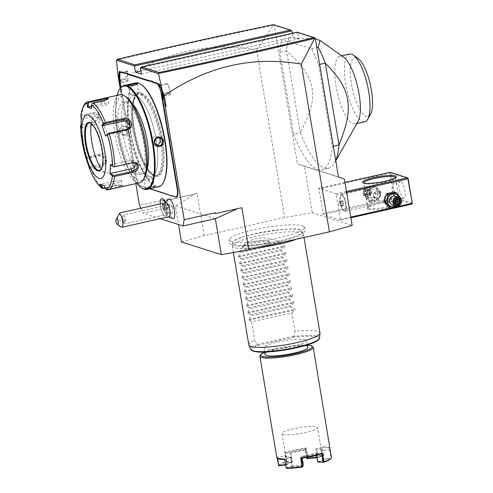 <?xml version="1.0" encoding="UTF-8"?>
<svg xmlns="http://www.w3.org/2000/svg" width="493" height="493" viewBox="0 0 493 493"><rect width="100%" height="100%" fill="white"/><g stroke="black" fill="none" stroke-linecap="round" stroke-linejoin="round"><path stroke-width="0.37" stroke-dasharray="2.46 1.85" d="M181.43 241.94L204.188 235.555L284.683 217.567L312.229 212.711L352.156 225.443M231.346 241.607A38.127 6.354 -9.5 0 0 276.709 238.285A38.127 6.354 -9.5 0 0 303.725 226.46A38.127 6.354 -9.5 0 0 302.24 225.769A38.127 6.354 -9.5 0 0 262.935 227.914A38.127 6.354 -9.5 0 0 229.522 238.877A38.127 6.354 -9.5 0 0 231.346 241.607M269.19 242.112A13.668 2.28 -9.5 0 0 254.659 242.963A13.668 2.28 -9.5 0 0 243.031 246.975A13.668 2.28 -9.5 0 0 243.782 247.788A13.668 2.28 -9.5 0 0 259.608 246.685A13.668 2.28 -9.5 0 0 269.868 242.488A13.668 2.28 -9.5 0 0 269.19 242.112M344.385 178.99L304.458 166.264L312.229 212.711M340.546 220.081L323.254 214.566L318.854 188.252L336.14 193.767L340.546 220.081L350.874 217.77M120.156 88.296L121.383 92.092L119.596 81.407C162.018 52.104 207.695 41.585 256.613 49.842L284.683 217.567M304.458 166.264L297.433 163.849L274.244 25.266L273.486 24.65M256.613 49.842L273.479 25.248L273.972 25.088M121.383 92.092L120.545 92.277L135.821 183.593M170.498 198.494L170.948 199.468L170.498 198.494L139.476 205.427M204.188 235.555L197.145 193.453L170.646 199.369M118.277 77.068L119.596 81.407M120.44 89.966L120.545 92.277M160.231 218.682L143.038 213.204L175.409 205.975L215.355 218.707M140.77 208.243L143.038 213.204M164.446 200.158A7.235 2.2 -102.6 0 0 162.863 206.24A7.235 2.2 -102.6 0 0 167.435 213.537A7.235 2.2 -102.6 0 0 167.645 207.763A7.235 2.2 -102.6 0 0 165.901 202.124M168.544 199.301A9.977 3.038 -102.6 0 0 169.05 212.803A9.977 3.038 -102.6 0 0 172.852 218.602M128.131 80.297L127.847 78.621A10.464 3.186 -102.6 0 1 127.724 71.43L127.699 70.789A10.821 3.291 -102.6 0 0 127.73 78.578L128.174 81.222L128.131 80.297L120.582 81.98L120.015 80.704L120.107 82.633M120.015 80.704L126.88 121.716A18.58 5.651 -102.6 0 1 127.354 125.222L128.217 130.38A18.58 5.651 -102.6 0 1 128.932 133.96L135.828 175.2A9.922 3.02 77.4 0 0 140.222 185.633A9.922 3.02 77.4 0 0 140.727 185.898L144.011 186.946A18.58 5.651 -102.6 0 1 144.954 187.432L144.585 187.167A18.937 5.762 77.4 0 1 144.893 187.408L145.275 187.679A18.58 5.651 -102.6 0 0 144.954 187.432M147.025 188.234L146.618 187.956A18.937 5.762 77.4 0 1 147.777 187.993L148.171 188.271A18.58 5.651 -102.6 0 0 147.025 188.234L145.275 187.679M148.171 188.271L149.792 188.788M169.721 195.468A18.58 5.651 -102.6 0 0 169.401 195.228A18.58 5.651 -102.6 0 0 169.216 195.105M119.707 73.808L119.731 74.363A9.922 3.02 77.4 0 1 120.267 72.557M237.725 208.631L215.065 213.531M170.948 199.468L194.31 194.248L175.409 205.969L178.509 224.512M197.145 193.453L194.31 194.248M241.86 207.707L238.433 208.311M297.063 32.162L297.747 32.76L140.456 67.905M141.479 74.042L298.776 38.898L297.747 32.76L315.292 38.349M140.961 70.924L292.811 37L298.776 38.898M292.189 33.253L292.811 37M273.479 25.248C219.736 36.377 167.435 47.987 116.564 60.066M291.788 30.862L274.244 25.266M338.481 176.932L297.433 163.849M335.739 160.545A72.151 21.957 77.4 0 1 334.531 163.047A72.151 21.957 77.4 0 1 328.511 168.267A72.151 21.957 77.4 0 1 324.517 168.014A72.151 21.957 77.4 0 1 300.243 132.58C312.433 109.378 313.412 100.282 312.297 88.857C309.826 77.29 306.11 68.971 286.556 50.767L300.243 132.58L293.538 134.078A72.151 21.957 77.4 0 0 321.8 169.765A72.151 21.957 77.4 0 0 332.294 146.427L318.601 64.62A72.151 21.957 77.4 0 0 311.521 48.776L282.125 39.403A72.151 21.957 77.4 0 0 279.845 52.264L286.556 50.767A72.151 21.957 77.4 0 1 288.83 37.906L282.125 39.403M293.538 134.078L279.845 52.264M288.83 37.906L315.366 38.811M311.521 48.776L316.833 47.587M332.294 146.427L333.336 146.199M319.649 64.386L318.601 64.62M343.695 57.225A34.726 10.569 -102.6 0 0 341.92 56.307A34.726 10.569 -102.6 0 0 340.004 56.184A34.726 10.569 -102.6 0 0 336.633 89.393A34.726 10.569 -102.6 0 0 353.222 123.842A34.726 10.569 -102.6 0 0 355.145 123.965A34.726 10.569 -102.6 0 0 358.041 121.451M349.642 54.033A34.726 10.569 77.4 0 0 346.277 87.243A34.726 10.569 77.4 0 0 362.866 121.691A34.726 10.569 -102.6 0 0 364.789 121.808M370.52 114.284A30.215 9.194 77.4 0 1 366.324 116.366A30.215 9.194 77.4 0 1 351.423 83.798A30.215 9.194 77.4 0 1 356.488 57.601A30.215 9.194 77.4 0 1 358.029 58.402M166.221 206.549A9.022 2.742 -102.6 0 0 165.075 202.814A9.022 2.742 -102.6 0 1 166.209 206.585L167.115 208.04L166.807 210.055A9.022 2.742 77.4 0 1 166.314 215.521A9.022 2.742 77.4 0 1 165.562 216.174A9.022 2.742 77.4 0 1 160.613 206.419A9.022 2.742 -102.6 0 1 161.618 198.568M166.807 210.055L166.788 210.03A9.022 2.742 -102.6 0 1 165.543 216.174L165.543 216.174A9.022 2.742 -102.6 0 1 160.293 203.88M166.209 206.585A9.01 2.742 -102.6 0 0 166.788 210.03M165.919 202.623A7.216 2.194 -102.6 0 0 165.26 203.258A7.216 2.194 -102.6 0 0 166.018 212.514A10.821 3.513 161.1 0 0 169.05 212.803M169.068 216.71A7.216 2.194 77.4 0 1 168.199 216.415A7.216 2.194 77.4 0 1 166.018 212.514M121.019 227.057A7.216 2.194 77.4 0 1 118.733 223.082A7.216 2.194 77.4 0 1 117.581 217.271L115.67 220.599M119.534 213.5L117.581 217.271M119.09 214.443L116.582 218.917L119.09 214.443M124.871 220.642L123.897 218.461C123.312 216.513 122.899 215.842 122.671 216.433C122.282 217.031 122.326 218.417 122.788 220.599L123.909 222.485C124.593 223.015 124.914 222.398 124.871 220.642L123.675 222.861L124.409 222.651L123.675 222.861L116.582 218.917M119.214 214.19L122.96 216.273L122.523 216.871L122.751 215.817A4.511 1.374 -102.6 0 0 123.386 221.098A4.511 1.374 -102.6 0 0 124.39 223.144A4.511 1.374 -102.6 0 0 125.296 223.717A4.511 1.374 -102.6 0 0 125.234 217.536A4.511 1.374 -102.6 0 0 123.33 214.911A4.511 1.374 -102.6 0 0 122.751 215.817M124.39 223.144L123.909 222.485M172.02 207.078A4.511 1.374 -102.6 0 0 170.116 204.459A4.511 1.374 -102.6 0 0 170.171 210.64A4.511 1.374 -102.6 0 0 172.082 213.266A4.511 1.374 -102.6 0 0 172.02 207.078M164.773 207.756L163.664 204.521L162.468 204.139L162.382 206.992L162.856 206.961L163.836 209.827L164.89 210.16L164.97 207.639L163.99 204.774L162.93 204.435L162.856 206.961L164.194 206.666L165.173 209.525L163.491 210.228L164.68 210.61L164.773 207.756L166.314 207.337L165.334 204.472L164.274 204.139L164.194 206.666M162.468 204.139L162.93 204.435L162.468 204.139M163.664 204.521L165.334 204.472M165.173 209.525L166.233 209.864L166.314 207.337M164.274 204.139L162.93 204.435M166.233 209.864L164.89 210.16M120.224 85.332L120.958 82.83L120.52 80.193A10.821 3.291 77.4 0 1 120.489 72.397L127.699 70.789M128.174 81.222L120.958 82.83M119.583 71.195L120.489 72.397M119.731 74.363L120.181 73.112A10.464 3.186 -102.6 0 0 120.304 80.304L120.582 81.98M127.724 71.43L120.181 73.112M158.875 83.718L160.133 85.036A10.821 3.291 77.4 0 1 162.85 93.688L170.067 92.074L170.504 94.718L170.227 93.713L162.678 95.402L162.4 93.725A10.464 3.186 -102.6 0 0 159.991 85.8L159.978 85.881M159.991 85.8L167.54 84.118L167.343 83.428L160.133 85.036M170.227 93.713L169.943 92.037A10.464 3.186 77.4 0 0 167.54 84.118M170.067 92.074A10.821 3.291 -102.6 0 0 167.343 83.428M170.504 94.718L163.294 96.326L163.158 99.019M162.314 93.966L162.85 93.688L163.294 96.326M147.777 187.993L150.069 188.727M146.618 187.956L144.893 187.408M128.217 130.38L127.995 130.46A18.937 5.762 77.4 0 1 128.71 134.071L135.612 175.317A9.558 2.909 -102.6 0 0 139.846 185.368A9.558 2.909 -102.6 0 0 140.332 185.621L143.617 186.668A18.937 5.762 77.4 0 1 144.585 187.167M127.995 130.46L127.354 125.222M120.896 87.378L126.664 121.826A18.937 5.762 77.4 0 1 127.145 125.37M141.201 94.329A41.486 12.627 77.4 0 1 161.02 135.483A41.486 12.627 77.4 0 1 157.002 175.157A41.486 12.627 77.4 0 1 154.703 175.015A41.486 12.627 77.4 0 1 152.522 173.869A41.486 12.627 77.4 0 1 135.637 137.424A41.486 12.627 77.4 0 1 135.409 97.263A41.486 12.627 77.4 0 1 138.909 94.188A41.486 12.627 77.4 0 1 141.201 94.329M135.815 95.531A41.486 12.627 77.4 0 1 155.634 136.69A41.486 12.627 77.4 0 1 151.616 176.365A41.486 12.627 77.4 0 1 149.317 176.223A41.486 12.627 -102.6 0 0 151.616 176.365A41.486 12.627 -102.6 0 0 155.634 136.69A41.486 12.627 -102.6 0 0 135.815 95.531A41.486 12.627 77.4 0 0 133.523 95.389A41.486 12.627 77.4 0 1 135.815 95.531M137.713 94.453A41.486 12.627 -102.6 0 0 134.25 97.454A41.486 12.627 -102.6 0 0 134.441 137.695A41.486 12.627 -102.6 0 0 151.394 174.189A41.486 12.627 -102.6 0 0 153.514 175.286A41.486 12.627 -102.6 0 0 155.806 175.428A41.486 12.627 -102.6 0 0 159.831 135.754A41.486 12.627 -102.6 0 0 140.012 94.594A41.486 12.627 -102.6 0 0 137.713 94.453L133.523 95.389A41.486 12.627 77.4 0 0 129.499 135.064A41.486 12.627 77.4 0 0 149.317 176.223A41.486 12.627 77.4 0 1 129.499 135.064A41.486 12.627 77.4 0 1 133.523 95.389L138.909 94.188M154.5 175.976A42.392 12.898 -102.6 0 0 161.612 139.217A42.392 12.898 -102.6 0 0 140.702 93.528A42.392 12.898 -102.6 0 0 134.817 96.449A42.392 12.898 -102.6 0 0 135.008 137.565A42.392 12.898 -102.6 0 0 152.337 174.855A42.392 12.898 -102.6 0 0 154.5 175.976M141.713 84.925A52.671 16.029 -102.6 0 0 139.026 83.527A52.671 16.029 -102.6 0 0 130.189 129.203A52.671 16.029 -102.6 0 0 156.17 185.978A52.671 16.029 -102.6 0 0 163.479 182.348M135.495 82.935A53.213 16.195 -102.6 0 0 130.337 133.825A53.213 16.195 -102.6 0 0 155.757 186.613A53.213 16.195 -102.6 0 0 158.697 186.798M119.485 89.369A53.213 16.195 -102.6 0 0 119.719 140.98A53.213 16.195 -102.6 0 0 141.473 187.79M154.284 186.699L154.5 186.896C152.633 185.929 143.044 188.073 145.441 188.918C147.234 189.404 156.817 187.266 154.5 186.896L154.106 186.619C152.405 185.713 143.494 187.704 145.718 188.492C147.339 188.924 156.25 186.939 154.106 186.619L152.953 178.392A4.511 0.752 170.5 0 1 149.324 179.754A4.511 0.752 170.5 0 1 144.313 180.074A4.511 0.752 -9.5 0 1 144.055 179.877L145.46 188.283M119.195 131.563C120.046 137.812 129.628 135.655 128.248 129.542C127.558 123.342 117.981 125.499 119.195 131.563L119.651 131.526L122.529 134.903L126.664 133.905L128.032 129.653L125.265 126.313L121.13 127.311L119.651 131.526M117.106 95.359A52.671 16.029 -102.6 0 0 136.771 183.378M146.932 169.327A36.981 11.253 77.4 0 1 143.087 173.653A36.981 11.253 77.4 0 1 141.041 173.524A36.981 11.253 77.4 0 1 123.373 136.838A36.981 11.253 77.4 0 1 126.96 101.472A36.981 11.253 77.4 0 1 129.006 101.601A36.981 11.253 77.4 0 1 132.284 103.746M137.516 174.312A36.981 11.253 77.4 0 1 119.854 137.627A36.981 11.253 77.4 0 1 123.441 102.261A36.981 11.253 77.4 0 1 125.481 102.39A36.981 11.253 77.4 0 1 143.149 139.075A36.981 11.253 77.4 0 1 139.562 174.436A36.981 11.253 77.4 0 1 137.516 174.312M126.664 97.398A43.292 13.175 -102.6 0 0 124.458 96.246A43.292 13.175 -102.6 0 0 117.192 133.788A43.292 13.175 -102.6 0 0 138.545 180.45A43.292 13.175 -102.6 0 0 144.554 177.468M119.99 94.711A45.097 13.724 -102.6 0 0 115.621 137.843A45.097 13.724 -102.6 0 0 137.165 182.576A45.097 13.724 -102.6 0 0 139.655 182.737M108.035 189.799A45.097 13.724 77.4 0 1 107.529 189.879L119.029 187.309C122.375 186.644 123.614 186.144 122.739 185.799C121.105 185.337 118.493 185.405 114.912 185.997L105.317 188.141M103.413 188.566A45.097 13.724 77.4 0 1 90.958 169.007L102.458 166.437C109.853 165.389 105.705 153.409 98.643 155.283L87.144 157.852A45.097 13.724 77.4 0 1 81.628 124.92L93.128 122.35C100.282 120.797 100.597 110.229 93.436 112.509L81.937 115.072A45.097 13.724 77.4 0 1 88.37 101.78M80.803 116.268L81.937 115.072M107.819 99.185L104.337 101.053L92.068 103.795L91.71 108.177L105.034 105.2A5.411 0.9 170.5 0 0 108.577 103.733L107.825 99.21M106.272 189.725L104.627 185.362L117.95 182.385A5.411 0.9 -9.5 0 0 121.494 180.919L122.178 185.35L123.003 185.916L121.956 185.251C120.532 184.832 118.24 184.881 115.066 185.386L105.083 187.617M106.371 189.269L118.64 186.533C121.605 185.953 122.708 185.528 121.956 185.251L122.178 185.35M90.958 169.007L89.59 168.779M89.443 167.54L89.905 166.714L89.843 168.735M90.083 168.162L102.353 165.42L105.453 163.158L104.571 157.76L99.038 155.739L86.768 158.481L86.275 158.321L87.144 157.852M81.628 124.92L93.411 122.11L97.632 118.961L97.984 114.733L93.676 113.569L81.407 116.311L80.994 115.843M81.246 118.566L81.924 119.004L95.241 116.028A5.411 3.944 147.5 0 1 99.678 117.396L97.984 114.733M81.407 116.311L81.924 119.004M91.433 106.297L101.453 104.054A5.411 0.9 170.5 0 1 108.577 103.733M91.267 108.405L91.71 108.177M104.627 185.362L104.183 185.596M121.494 180.919A5.411 0.9 -9.5 0 0 114.37 181.245L101.047 184.222L101.275 184.721M100.11 184.296L101.047 184.222M99.574 170.436A24.354 7.413 -102.6 0 0 99.654 170.418A24.354 7.413 -102.6 0 0 102.014 147.13A24.354 7.413 -102.6 0 0 90.385 122.967A24.354 7.413 -102.6 0 0 89.036 122.886A24.354 7.413 -102.6 0 0 88.956 122.905M91.236 123.644A28.68 8.726 77.4 0 1 93.596 117.932A28.68 8.726 77.4 0 1 96.646 117.198A28.68 8.726 77.4 0 1 110.796 148.116A28.68 8.726 77.4 0 1 105.983 172.988A28.68 8.726 77.4 0 1 105.89 172.957A28.68 8.726 77.4 0 1 101.324 168.791M129.696 127.613A5.411 4.844 -152.6 0 1 129.345 128.537A5.411 4.844 -152.6 0 1 126.196 130.892L106.168 135.365M110.426 164.403L113.717 167.072M111.098 164.841L131.132 160.367A5.411 3.944 -32.5 0 1 135.563 161.735A5.411 3.944 -32.5 0 1 136.025 163.245M89.905 166.714L103.228 163.738A5.411 4.844 27.4 0 0 106.371 161.39A5.411 4.844 27.4 0 0 105.527 155.936A5.411 4.844 27.4 0 0 99.913 154.05L86.589 157.027L86.768 158.481M85.671 156.515L86.589 157.027M80.944 128.297L81.659 127.551L81.142 124.852M81.659 127.551L94.983 124.575A5.411 3.944 147.5 0 0 99.678 117.396M136.9 83.822C139.125 84.611 130.22 86.602 128.519 85.696L128.279 85.462M129.887 94.101L134.558 95.815L138.422 92.672A4.511 0.752 -9.5 0 1 134.306 93.91A4.511 0.752 -9.5 0 1 129.924 94.114A4.511 0.752 170.5 0 1 129.887 94.101A4.511 0.752 170.5 0 1 129.671 93.923A4.511 0.752 170.5 0 1 133.301 92.561A4.511 0.752 170.5 0 1 138.311 92.24A4.511 0.752 -9.5 0 1 138.564 92.438L137.159 84.038M158.598 137.227A4.511 4.227 107.7 0 0 151.727 141.75A4.511 4.227 -72.3 0 0 154.549 145.108L157.353 146.002M156.053 145.287A4.511 4.227 -72.3 0 1 154.549 145.108M152.738 178.213L148.06 176.5L144.202 179.643A4.511 0.752 -9.5 0 1 148.313 178.404A4.511 0.752 -9.5 0 1 152.694 178.201A4.511 0.752 170.5 0 1 152.738 178.213A4.511 0.752 170.5 0 1 152.953 178.392M128.075 127.206A4.511 4.227 -72.3 0 0 122.51 132.438A4.511 4.227 107.7 0 0 125.333 135.797A4.511 4.227 107.7 0 0 130.898 130.565A4.511 4.227 -72.3 0 0 128.075 127.206L125.265 126.313M411.815 204.157L394.523 198.642L323.254 214.566M367.957 209.266A17.138 2.853 -9.5 0 0 388.392 207.763A17.138 2.853 -9.5 0 0 400.464 202.444A17.138 2.853 -9.5 0 0 399.817 202.148A17.138 2.853 -9.5 0 0 382.198 203.104A17.138 2.853 -9.5 0 0 367.149 208.021A17.138 2.853 -9.5 0 0 367.957 209.266M398.701 206.339L390.339 208.206M350.751 217.049L340.7 219.299M346.641 192.492L336.59 194.735M397.598 198.396A6.711 6.292 107.7 0 0 390.271 193.262A6.711 6.292 107.7 0 0 385.125 201.181A6.711 6.292 107.7 0 0 392.453 206.308A6.711 6.292 107.7 0 0 397.598 198.396M346.468 191.457L336.14 193.767M344.958 182.422L318.854 188.252M390.123 172.328L390.462 172.63L389.969 173.111L318.7 189.035M389.969 173.111L394.08 197.675L322.81 213.592M379.709 192.695A6.711 6.292 107.7 0 0 372.381 187.562A6.711 6.292 107.7 0 0 367.236 195.481A6.711 6.292 107.7 0 0 374.563 200.608A6.711 6.292 107.7 0 0 379.709 192.695M394.08 197.675L394.72 198.063L394.523 198.642M412.505 203.091L395.213 197.582L394.72 198.063M395.213 197.582L391.103 173.018L408.395 178.534M400.704 181.479A8.566 2.607 -102.6 0 0 400.23 181.449A8.566 2.607 -102.6 0 0 399.404 189.645A8.566 2.607 -102.6 0 0 403.496 198.143A8.566 2.607 -102.6 0 0 403.97 198.174A8.566 2.607 -102.6 0 0 404.796 189.978A8.566 2.607 -102.6 0 0 400.704 181.479M391.103 173.018L390.462 172.63M398.461 199.264C395.934 198.328 393.771 195.419 391.966 190.538C392.095 185.411 393.334 182.767 395.676 182.601L396.859 184.869L399.12 198.383L398.874 199.308L398.461 199.264M400.23 181.449L395.676 182.601M396.859 184.869L395.639 177.591A16.232 2.705 170.5 0 1 395.485 178.084A16.232 2.705 170.5 0 1 381.225 182.743A16.232 2.705 170.5 0 1 364.537 183.642A16.232 2.705 170.5 0 1 363.92 183.365A16.232 2.705 170.5 0 1 363.624 182.977L367.094 203.745L368.277 206.012L368.819 206.025L345.279 211.287A8.566 2.607 77.4 0 1 344.804 211.257A8.566 2.607 -102.6 0 1 344.367 211.029A8.566 2.607 -102.6 0 1 340.86 203.492A8.566 2.607 -102.6 0 1 340.823 195.179A8.566 2.607 -102.6 0 1 341.538 194.562A8.566 2.607 -102.6 0 1 342.013 194.593A8.566 2.607 77.4 0 1 346.104 203.091A8.566 2.607 77.4 0 1 345.279 211.287M368.277 206.012C370.619 205.846 371.858 203.202 371.987 198.075C370.181 193.194 368.018 190.286 365.492 189.343L365.079 189.3L364.832 190.224M368.647 208.2A16.232 2.705 -9.5 0 0 386.678 207.048A16.232 2.705 -9.5 0 0 399.749 202.148A16.232 2.705 -9.5 0 0 399.447 201.742A16.232 2.705 -9.5 0 0 398.831 201.458A16.232 2.705 -9.5 0 0 382.143 202.364A16.232 2.705 -9.5 0 0 367.883 207.023A16.232 2.705 -9.5 0 0 367.729 207.51A16.232 2.705 -9.5 0 0 368.647 208.2M384.115 199.388L386.598 202.247L391.159 197.816L388.903 195.025L385.427 195.857L384.115 199.388M380.719 194.489L379.407 198.013L375.937 198.845L373.676 196.06L378.236 191.629L380.719 194.489M341.637 195.166A8.079 2.459 77.4 0 1 345.501 203.184A8.079 2.459 77.4 0 1 344.718 210.912A8.079 2.459 77.4 0 1 344.268 210.881A8.079 2.459 77.4 0 1 343.855 210.671A8.079 2.459 77.4 0 1 340.552 203.56A8.079 2.459 77.4 0 1 340.521 195.721A8.079 2.459 77.4 0 1 341.193 195.136A8.079 2.459 77.4 0 1 341.637 195.166M344.305 210.875A8.079 2.459 -102.6 0 0 344.749 210.905A8.079 2.459 -102.6 0 0 345.531 203.178A8.079 2.459 -102.6 0 0 341.674 195.16A8.079 2.459 77.4 0 0 341.224 195.129A8.079 2.459 77.4 0 0 340.441 202.857A8.079 2.459 77.4 0 0 344.305 210.875M342.191 200.688L343.054 200.959L343.849 203.289L343.787 205.347L342.925 205.07L342.13 202.74L342.191 200.688L338.839 201.434L339.695 201.711L340.497 204.04L340.429 206.099L339.572 205.821L338.771 203.492L338.839 201.434M343.054 200.959L339.695 201.711M342.13 202.74L338.771 203.492M342.925 205.07L339.572 205.821M343.787 205.347L340.429 206.099M343.849 203.289L340.497 204.04M380.516 194.421A3.79 3.556 -72.3 0 1 375.839 198.815A3.79 3.556 -72.3 0 1 373.472 195.992A3.79 3.556 -72.3 0 1 378.143 191.598A3.79 3.556 -72.3 0 1 380.516 194.421M373.7 195.974A3.605 3.383 107.7 0 0 377.638 198.734A3.605 3.383 107.7 0 0 380.405 194.476A3.605 3.383 107.7 0 0 376.461 191.715A3.605 3.383 107.7 0 0 373.7 195.974M391.362 197.878A3.79 3.556 -72.3 0 1 386.691 202.278A3.79 3.556 -72.3 0 1 384.324 199.455A3.79 3.556 -72.3 0 1 388.995 195.055A3.79 3.556 -72.3 0 1 391.362 197.878M391.14 197.896A3.605 3.383 -72.3 0 1 388.373 202.155A3.605 3.383 -72.3 0 1 384.429 199.394A3.605 3.383 -72.3 0 1 387.196 195.142A3.605 3.383 -72.3 0 1 391.14 197.896M381.003 192.288L375.956 186.132L368.209 187.864L365.51 195.746L370.557 201.902L378.304 200.17L381.003 192.288L379.049 191.666L374.002 185.516L366.256 187.241L363.563 195.123L368.604 201.28L376.35 199.548L379.049 191.666M376.35 199.548L378.304 200.17M364.851 194.717A6.711 6.292 107.7 0 0 372.178 199.85A6.711 6.292 107.7 0 0 377.324 191.931A6.711 6.292 107.7 0 0 369.996 186.804A6.711 6.292 107.7 0 0 364.851 194.717M366.897 194.26A4.511 4.227 -72.3 0 1 372.455 189.029A4.511 4.227 -72.3 0 1 375.278 192.387A4.511 4.227 -72.3 0 1 369.719 197.625A4.511 4.227 -72.3 0 1 366.897 194.26M374.002 185.516L375.956 186.132M366.256 187.241L368.209 187.864M363.563 195.123L365.51 195.746M368.604 201.28L370.557 201.902M363.47 193.17A4.511 4.227 -72.3 0 1 369.029 187.938A4.511 4.227 -72.3 0 1 371.851 191.296A4.511 4.227 107.7 0 1 366.293 196.528A4.511 4.227 107.7 0 1 363.47 193.17M363.735 193.028A4.061 3.808 107.7 0 0 368.172 196.134A4.061 3.808 107.7 0 0 371.284 191.346A4.061 3.808 -72.3 0 0 366.847 188.24A4.061 3.808 -72.3 0 0 363.735 193.028M364.672 191.204L366.989 189.072L369.824 190.051L370.348 193.164L368.031 195.296L365.196 194.316L364.672 191.204L365.301 191.42L367.23 189.639L369.596 190.458L370.027 193.053L368.098 194.827L365.732 194.008L365.301 191.42L369.442 192.8L368.684 190.107L366.755 191.882L367.193 194.476L369.442 192.8L369.553 195.29L368.098 194.827L368.031 195.296L368.098 194.827M365.196 194.316L365.732 194.008L369.553 195.29L371.482 193.515L369.442 192.8L371.05 190.92L367.23 189.639L366.989 189.072M370.348 193.164L371.482 193.515L371.05 190.92L367.23 189.639M369.824 190.051L369.596 190.458M388.878 207.738L396.625 206.006L399.324 198.124L394.277 191.974M399.324 198.124L401.277 198.747M396.625 206.006L398.578 206.629M398.991 205.618L401.037 199.616M397.019 206.123A6.711 6.292 107.7 0 0 399.983 199.154A6.711 6.292 107.7 0 0 399.644 197.896M392.379 204.841A4.511 4.227 107.7 0 0 397.937 199.61A4.511 4.227 107.7 0 0 395.115 196.251M396.181 203.738L393.784 202.95L393.352 200.361L395.281 198.58L396.729 199.086M395.3 200.398L395.281 198.58L396.76 199.055M396.132 203.72L397.605 204.231M395.244 203.418L393.784 202.95L394.942 201.508M395.392 201.07L394.807 200.824M234.6 244.62A35.28 5.879 -9.5 0 0 274.564 241.958A35.28 5.879 -9.5 0 0 302.117 231.217A35.28 5.879 -9.5 0 0 300.249 229.984A35.28 5.879 -9.5 0 0 300.194 229.966A35.28 5.879 -9.5 0 0 266.349 231.507A35.28 5.879 -9.5 0 0 233.953 241.077A35.28 5.879 -9.5 0 0 232.591 242.852A35.28 5.879 -9.5 0 0 234.6 244.62M259.293 247.486A36.075 6.008 170.5 0 1 234.341 247.671A36.075 6.008 170.5 0 1 232.295 246.136A36.075 6.008 170.5 0 1 232.289 245.859A36.075 6.008 170.5 0 1 262.134 235.099A36.075 6.008 170.5 0 1 301.42 232.684A36.075 6.008 170.5 0 1 303.38 233.965A36.075 6.008 170.5 0 1 303.46 234.224A36.075 6.008 170.5 0 1 296.348 239.21M239.771 250.931L280.018 241.94C261.783 234.409 248.367 237.404 239.771 250.931L240.066 252.681L238.433 256.237L238.557 256.982L241.065 258.652L241.237 259.7L239.61 263.256L239.734 264.001L242.242 265.672L242.414 266.719L240.781 270.275L240.904 271.021L243.413 272.684L243.591 273.732L241.958 277.288L242.081 278.034L244.59 279.704L244.762 280.751L243.129 284.307L243.252 285.053L245.76 286.723L245.939 287.77L244.306 291.326L244.429 292.066L246.938 293.736L247.11 294.783L245.477 298.339L245.6 299.085L248.108 300.755L248.287 301.802L246.654 305.358L246.777 306.104L249.285 307.774L249.458 308.821L247.825 312.377L247.954 313.117L250.456 314.787L250.635 315.834L249.002 319.39L249.125 320.136L251.633 321.806L291.881 312.815L294.993 331.407A36.075 6.008 170.5 0 1 317.948 331.45A36.075 6.008 170.5 0 1 319.988 332.985M319.513 338.075A34.806 5.799 -9.5 0 0 293.779 336.466L294.993 331.407M248.823 344.897A36.075 6.008 170.5 0 1 254.745 340.398L257.519 344.564A34.806 5.799 -9.5 0 0 250.931 349.549M252.428 350.646A33.937 5.651 -9.5 0 1 258.166 345.254L257.519 344.564M293.779 336.466L293.927 337.261A33.937 5.651 -9.5 0 1 318.453 339.597M305.413 339.708A21.649 3.605 -9.5 0 0 281.361 341.248A21.649 3.605 -9.5 0 0 263.94 347.775A21.649 3.605 -9.5 0 0 265.166 348.699A21.649 3.605 -9.5 0 0 289.212 347.158A21.649 3.605 -9.5 0 0 306.634 340.632A21.649 3.605 -9.5 0 0 305.413 339.708M265.068 354.529A21.649 3.605 170.5 0 1 279.26 348.68A21.649 3.605 170.5 0 1 307.768 347.386M307.361 344.971A26.154 4.357 -9.5 0 0 264.667 352.119M312.741 346.684A27.06 4.511 -9.5 0 0 311.718 346.215A27.06 4.511 -9.5 0 0 283.9 347.719A27.06 4.511 -9.5 0 0 260.138 355.484M330.162 448.414L328.628 447.256L322.268 446.578L322.354 447.237A26.517 4.419 170.5 0 1 329.626 449.554L331 457.8L331.487 457.818M330.02 449.049L329.626 449.554L321.818 450.701L321.153 450.355L322.952 459.297L321.818 450.694M278.397 465.478A27.06 4.511 -9.5 0 1 285.983 461.516L284.516 452.74A27.06 4.511 -9.5 0 1 306.307 447.872L307.774 456.647A27.06 4.511 -9.5 0 1 323.741 455.347L322.268 446.578M276.789 457.344L276.93 456.709L277.128 457.898M276.93 456.709L277.664 458.243M286.193 468.153L284.769 459.575A26.517 4.419 170.5 0 1 284.744 459.575M277.91 458.453A26.517 4.419 170.5 0 1 277.497 457.257L285.299 456.105A18.58 3.094 -9.5 0 0 290.389 457.726L284.769 459.575L284.677 459.18M318.158 462.231A18.58 3.094 -9.5 0 0 323.242 459.575L331.043 458.422A26.517 4.419 170.5 0 1 330.926 458.601M331.043 458.422L331.29 458.077M323.198 458.952L331 457.8M321.824 450.707A18.58 3.094 -9.5 0 0 321.535 449.869A18.58 3.094 -9.5 0 0 316.734 449.08L322.36 447.237L323.735 455.483L317.775 457.646L317.363 457.449A18.038 3.007 -9.5 0 0 316.956 457.449M321.153 450.355L320.925 449.443L320.24 449.129L315.896 448.679L316.728 449.074L318.108 457.325M323.784 455.68L317.775 457.646M307.133 458.718L307.805 457.27A26.517 4.419 170.5 0 1 323.451 456M307.805 457.27L307.774 456.647M306.307 447.872L305.808 448.581L307.527 457.005M306.369 457.399L305.13 450.017L305.808 448.581A26.517 4.419 -9.5 0 0 285.361 453.147L284.516 452.74M285.983 461.516L286.747 461.393L285.367 453.147L290.815 453.221A18.58 3.094 170.5 0 1 305.136 450.023L305.518 449.517L306.825 457.319M286.408 461.719L286.451 462.046L291.899 462.12L292.195 461.596A18.038 3.007 -9.5 0 0 287.32 464.086A18.038 3.007 -9.5 0 0 287.259 464.172L285.792 455.403L286.704 456.623L291.055 457.079L292.522 465.848A18.038 3.007 -9.5 0 0 302.899 465.01L301.426 456.235A18.038 3.007 170.5 0 0 316.223 452.931L316.309 453.578A18.58 3.094 170.5 0 1 301.987 456.789L301.315 458.231M279.013 465.928A26.517 4.419 170.5 0 1 286.451 462.046M287.259 464.172L286.686 464.351L285.299 456.105M286.686 464.351L285.57 464.511M286.15 467.82L292.522 465.848M290.389 457.726L291.776 465.971M286.606 468.35L292.238 466.501L292.195 466.168M292.238 466.501A18.58 3.094 -9.5 0 0 302.924 465.632L302.252 467.081M302.899 465.01L303.368 465.028M303.177 465.275L302.924 465.632M302.209 458.096L301.426 456.235M316.303 453.585L321.756 453.665M316.309 453.578L316.574 455.175M317.732 462.021L317.689 461.701A18.038 3.007 -9.5 0 0 322.619 459.125M316.223 452.931L317.689 461.701M282.976 434.345A18.038 3.007 -9.5 0 0 303.016 433.064A18.038 3.007 -9.5 0 0 317.535 427.622A18.038 3.007 -9.5 0 0 316.512 426.852A18.038 3.007 -9.5 0 0 296.478 428.14A18.038 3.007 -9.5 0 0 281.953 433.575A18.038 3.007 -9.5 0 0 282.976 434.345M315.896 448.679L317.363 457.449M292.195 461.596L290.728 452.827A18.038 3.007 170.5 0 1 305.518 449.517M281.953 433.575L285.792 455.403L285.305 456.093M317.825 457.849A18.58 3.094 -9.5 0 0 317.024 457.855M306.517 458.268L307.188 456.826M286.747 461.393L292.195 461.466L292.238 461.787M290.728 452.827L292.195 461.466M291.899 462.12A18.58 3.094 -9.5 0 0 286.883 464.683A18.58 3.094 -9.5 0 0 286.821 464.776L285.644 464.948M291.055 457.079L290.395 457.72M251.633 321.806L254.745 340.398M291.881 312.815L295.289 309.82L295.165 309.08L290.882 306.843L250.635 315.834M247.954 313.117L294.111 302.807L290.704 305.796L290.882 306.843M294.111 302.807L293.988 302.061L289.705 299.824L249.458 308.821M246.777 306.104L292.941 295.788L289.533 298.776L289.705 299.824M292.941 295.788L292.811 295.042L288.534 292.811L248.287 301.802M245.6 299.085L291.764 288.775L288.356 291.764L288.534 292.811M291.764 288.775L291.64 288.029L287.357 285.792L247.11 294.783M244.429 292.066L290.593 281.756L287.185 284.744L287.357 285.792M290.593 281.756L290.463 281.01L286.18 278.773L245.939 287.77M243.252 285.053L289.416 274.737L286.008 277.725L286.18 278.773M289.416 274.737L289.292 273.991L285.009 271.76L244.762 280.751M242.081 278.034L288.239 267.724L284.831 270.712L285.009 271.76M288.239 267.724L288.115 266.978L283.832 264.741L243.591 273.732M240.904 271.021L287.068 260.705L283.66 263.693L283.832 264.741M287.068 260.705L286.944 259.959L282.662 257.728L242.414 266.719M239.734 264.001L285.891 253.685L282.483 256.68L282.662 257.728M285.891 253.685L285.767 252.946L281.485 250.709L241.237 259.7M238.557 256.982L284.72 246.673L281.312 249.661L281.485 250.709M284.72 246.673L284.597 245.927L280.314 243.69L240.066 252.681M280.018 241.94L280.314 243.69M290.704 305.796L250.456 314.787M289.533 298.776L249.285 307.774M288.356 291.764L248.108 300.755M287.185 284.744L246.938 293.736M286.008 277.725L245.76 286.723M284.831 270.712L244.59 279.704M283.66 263.693L243.413 272.684M282.483 256.68L242.242 265.672M281.312 249.661L241.065 258.652M244.454 245.816A12.627 2.101 170.5 0 1 243.764 245.07A12.627 2.101 170.5 0 1 254.505 241.36A12.627 2.101 170.5 0 1 267.933 240.572A12.627 2.101 170.5 0 1 268.556 240.917A12.627 2.101 170.5 0 1 259.078 244.799A12.627 2.101 170.5 0 1 244.454 245.816M162.382 206.992L163.491 210.228M119.707 80.26L127.73 78.578M119.762 80.587L127.847 78.621M162.271 93.732L169.943 92.037M143.617 186.668L144.011 186.946M140.332 185.621L140.727 185.898M141.479 92.992A42.749 13.009 77.4 0 1 162.567 139.069A42.749 13.009 77.4 0 1 155.394 176.143A42.749 13.009 77.4 0 1 134.306 130.06A42.749 13.009 77.4 0 1 141.479 92.992M104.491 100.443L105.034 105.2M119.029 187.309L117.95 182.385M114.912 185.997L114.37 181.245M102.458 166.437L102.353 165.42L103.228 163.738M98.643 155.283L99.038 155.739L99.913 154.05M93.128 122.35L93.411 122.11L94.983 124.575M93.436 112.509L95.241 116.028M101.453 104.054L100.979 101.225M99.654 170.418L99.5 170.449A24.354 7.413 -102.6 0 0 101.86 147.16A24.354 7.413 -102.6 0 0 90.225 123.003A24.354 7.413 -102.6 0 0 88.882 122.917L89.036 122.886M127.071 129.203L126.196 130.892M131.132 160.367L132.697 162.826M128.125 85.418L128.519 85.696M257.414 344.348L293.791 336.22M258.166 345.254L293.927 337.261M249.125 320.136L295.289 309.82M249.002 319.39L295.165 309.08M247.825 312.377L293.988 302.061M246.654 305.358L292.811 295.042M245.477 298.339L291.64 288.029M244.306 291.326L290.463 281.01M243.129 284.307L289.292 273.991M241.958 277.288L288.115 266.978M240.781 270.275L286.944 259.959M239.61 263.256L285.767 252.946M238.433 256.237L284.597 245.927M321.8 169.765L328.511 168.267M335.782 160.829L334.531 163.047M356.833 123.583L355.145 123.965M341.692 55.808L340.004 56.184M167.435 213.537L166.314 215.521M165.549 202.709A10.821 10.821 0 0 0 165.26 203.258M168.199 216.415A10.821 10.821 0 0 0 168.692 216.791M170.116 204.459L123.33 214.911M172.082 213.266L125.296 223.717M162.758 204.429L163.83 204.768M163.682 204.62L164.742 207.738L164.662 210.462M169.401 195.228L169.025 194.963M139.846 185.368L140.222 185.633M155.806 175.428L157.002 175.157M123.441 102.261L126.96 101.472M139.562 174.436L143.087 173.653M108.306 98.754L107.708 99.537M98.23 170.307L105.89 172.957M87.791 123.589L93.596 117.932M129.345 128.537L130.263 126.763M137.257 164.391L135.563 161.735M106.371 161.39L105.453 163.158M127.927 85.332L128.334 85.616M129.671 93.923L128.266 85.523M157.292 136.518L160.096 137.411M125.333 135.797L122.529 134.903M151.394 174.189L152.337 174.855M134.25 97.454L134.817 96.449M152.522 173.869C139.944 167.226 126.855 108.62 135.409 97.263M403.97 198.174L398.874 199.308M399.12 198.383L399.749 202.148M395.485 178.084L396.218 177.086M363.92 183.365L362.903 182.656M367.094 203.745L367.729 207.51M367.883 207.023L367.149 208.021M399.447 201.742L400.464 202.444M365.079 189.3L341.538 194.562M343.855 210.671L344.367 211.029M340.521 195.721L340.823 195.179M372.455 189.029L369.029 187.938M369.719 197.625L366.293 196.528M368.055 194.834L370.003 193.046L369.565 190.427M229.522 238.877L228.801 241.693C228.586 241.576 229.146 244.004 232.48 245.101C238.452 248.484 279.839 243.517 296.515 236.566C301.827 234.73 304.766 232.517 305.333 229.935C305.771 229.381 305.235 228.222 303.725 226.46M300.249 229.984L300.206 229.972C295.282 225.683 236.646 235.648 233.953 241.077M232.591 242.852L232.289 245.859M302.117 231.217L303.38 233.965M303.46 234.224L304.008 237.497M264.661 352.094L263.94 347.775M307.361 344.946L306.634 340.632M321.263 449.899L317.535 427.622M320.925 449.443L321.535 449.869M287.32 464.086L286.883 464.683M232.295 246.136L233.374 252.545M243.764 245.07L243.031 246.975M268.556 240.917L269.868 242.488"/><path stroke-width="0.74" d="M237.725 208.631L215.349 218.719L182.983 225.936L184.197 219.681L165.26 106.531L166.098 106.346L164.311 95.66C206.74 66.358 252.41 55.838 301.334 64.096L314.651 38.374L315.292 38.349L338.481 176.932L344.385 178.99L352.156 225.443L329.398 231.821L248.91 249.809L221.357 254.665L181.43 241.94L178.509 224.512M301.334 64.096L329.398 231.821M140.77 208.243L139.476 205.427L135.821 183.593M120.156 88.296L118.277 77.068L116.44 60.251L134.49 66L135.52 72.144L141.479 74.042L140.456 67.905L158.506 73.654L162.4 91.131L164.311 95.66M182.983 225.936L160.231 218.682M165.26 106.531L162.4 91.131M165.901 202.124A7.235 2.2 -102.6 0 0 164.446 200.158L162.585 198.839A9.022 2.742 -102.6 0 0 161.624 198.568A9.022 2.742 -102.6 0 0 161.618 198.568L161.612 198.574A9.022 2.742 -102.6 0 0 160.293 203.88M168.692 216.791A10.821 10.821 0 0 0 172.852 218.602A9.977 3.038 -102.6 0 0 173.142 204.922A9.977 3.038 -102.6 0 0 168.544 199.301A10.821 10.821 0 0 0 165.549 202.709M120.107 82.633L120.224 85.332L119.38 80.285A11.727 3.568 77.4 0 1 119.583 71.195L119.707 73.808M149.792 188.788L168.458 194.735A18.58 5.651 -102.6 0 1 169.216 195.105M171.472 196.029L169.339 195.197L171.472 196.029A18.58 5.651 -102.6 0 1 172.618 196.06L175.902 197.108A9.922 3.02 77.4 0 0 177.566 188.505L170.664 147.265A18.58 5.651 -102.6 0 1 170.196 143.759L169.327 138.601A18.58 5.651 -102.6 0 1 168.618 135.02L161.753 94.009L163.158 99.019L162.314 93.966A11.727 3.568 77.4 0 0 158.875 83.718L159.831 87.144A9.922 3.02 77.4 0 0 156.823 83.083L153.539 82.035A18.58 5.651 -102.6 0 1 152.275 81.302L150.519 80.741A18.58 5.651 -102.6 0 1 149.373 80.71L129.092 74.246A18.58 5.651 -102.6 0 1 127.829 73.512L126.072 72.952A18.58 5.651 -102.6 0 1 124.926 72.921L121.642 71.873A9.922 3.02 77.4 0 0 120.267 72.557L120.039 72.958A9.558 2.909 -102.6 0 0 119.762 80.587L120.896 87.378M184.197 219.681L215.219 212.748L215.367 213.623L241.86 207.707L248.91 249.809M215.336 218.701L221.357 254.665M215.219 212.748L215.367 213.623M164.563 104.029L166.098 106.346M314.651 38.374C264.137 50.532 212.126 62.229 158.623 73.469L158.506 73.654M158.623 73.469L158.912 72.502C212.119 61.323 263.841 49.682 314.078 37.591L297.063 32.162L141.442 66.931L158.912 72.502M315.058 38.183L314.078 37.591M140.456 67.905L141.442 66.931M135.52 72.144L140.961 70.924M116.44 60.251L117.414 59.271L134.885 64.842L134.49 66L291.788 30.862L292.189 33.253M134.885 64.842L290.5 30.073L273.486 24.65C220.038 35.724 168.014 47.26 117.414 59.271M291.788 30.862L290.5 30.073M315.366 38.811L320.012 40.438L318.231 47.279L316.833 47.587M333.336 146.199L338.999 144.93A72.151 21.957 77.4 0 1 335.739 160.545M318.231 47.279A72.151 21.957 -102.6 0 1 325.312 63.116C341.624 79.952 345.082 88.056 347.614 99.161C349.13 110.943 348.724 120.181 338.999 144.93L325.312 63.116L319.649 64.386M335.782 160.829L358.041 121.451A34.726 10.569 -102.6 0 0 357.887 87.772A34.726 10.569 -102.6 0 0 343.695 57.225L320.012 40.438M356.833 123.583L364.789 121.808A34.726 10.569 -102.6 0 0 367.686 119.294A34.726 10.569 -102.6 0 0 367.525 85.616A34.726 10.569 -102.6 0 0 353.333 55.074A34.726 10.569 -102.6 0 0 351.299 54.076A34.726 10.569 77.4 0 0 349.642 54.033L341.692 55.808M353.333 55.074L358.029 58.402A30.215 9.194 77.4 0 1 370.379 84.981A30.215 9.194 77.4 0 1 370.52 114.284L367.686 119.294M161.612 198.574A9.022 2.742 -102.6 0 1 165.063 202.82A9.022 2.742 -102.6 0 0 162.585 198.839M121.789 227.273L169.068 216.71A7.216 2.194 77.4 0 0 168.976 206.82A7.216 2.194 -102.6 0 0 165.919 202.623L119.916 212.902L119.534 213.5A7.216 2.194 77.4 0 1 121.691 217.382A7.216 2.194 77.4 0 1 121.789 227.273A7.216 2.194 77.4 0 1 121.019 227.057L117.26 224.395A3.605 1.097 -102.6 0 0 118.178 222.497A3.605 1.097 -102.6 0 0 116.946 218.134L115.67 220.599A3.605 1.097 -102.6 0 0 117.26 224.395M119.534 213.5L116.946 218.134M126.072 72.952L125.807 73.383A18.937 5.762 77.4 0 1 124.655 73.346L121.364 72.298A9.558 2.909 -102.6 0 0 120.039 72.958M125.807 73.383L127.539 73.932L127.829 73.512M150.519 80.741L150.254 81.172A18.937 5.762 77.4 0 1 149.096 81.135L128.815 74.671A18.937 5.762 77.4 0 1 127.539 73.932M150.254 81.172L151.986 81.727L152.275 81.302M169.327 138.601L168.883 138.675A18.937 5.762 77.4 0 1 168.162 135.057L161.26 93.818A9.558 2.909 -102.6 0 0 156.546 83.508L153.261 82.46A18.937 5.762 77.4 0 1 151.986 81.727M159.991 85.8L159.831 87.144M162.511 95.143L161.753 94.009M168.883 138.675L169.734 143.759L170.196 143.759M171.065 195.752A18.937 5.762 77.4 0 1 172.223 195.789L175.508 196.83A9.558 2.909 -102.6 0 0 177.116 188.542L170.214 147.302A18.937 5.762 77.4 0 1 169.734 143.759M150.069 188.727L168.064 194.458A18.937 5.762 77.4 0 1 169.025 194.963A18.937 5.762 77.4 0 1 169.339 195.197M136.771 183.378A52.671 16.029 -102.6 0 0 140.906 187.389L141.473 187.79A53.213 16.195 -102.6 0 0 144.184 189.201A53.213 16.195 -102.6 0 0 147.13 189.38L158.697 186.798A53.213 16.195 -102.6 0 0 163.14 182.946L163.479 182.348A52.671 16.029 -102.6 0 0 163.245 131.255A52.671 16.029 -102.6 0 0 141.713 84.925L141.152 84.525A53.213 16.195 -102.6 0 0 138.434 83.114A53.213 16.195 -102.6 0 0 135.495 82.935L123.922 85.517A53.213 16.195 -102.6 0 0 119.485 89.369L119.14 89.966A52.671 16.029 -102.6 0 0 117.106 95.359M147.13 189.38A53.213 16.195 -102.6 0 0 152.288 138.49A53.213 16.195 -102.6 0 0 126.867 85.702A53.213 16.195 -102.6 0 0 123.922 85.517M128.125 85.418C125.807 85.049 135.39 82.91 137.177 83.397C139.574 84.241 129.992 86.386 128.125 85.418L127.927 85.332M163.14 182.946A53.213 16.195 -102.6 0 0 162.9 131.335A53.213 16.195 -102.6 0 0 141.152 84.525M128.519 85.696C126.374 85.375 135.279 83.391 136.9 83.822L137.177 83.397L137.387 83.853M154.371 142.773C153.003 136.647 162.585 134.521 163.429 140.751C164.637 146.834 155.055 148.96 154.371 142.773L155.961 138.41L160.096 137.411L162.973 140.788L161.494 145.004L157.353 146.002L154.586 142.662M140.906 187.389A52.671 16.029 -102.6 0 0 143.592 188.788A52.671 16.029 -102.6 0 0 152.436 143.112A52.671 16.029 -102.6 0 0 126.448 86.337A52.671 16.029 -102.6 0 0 119.14 89.966M132.284 103.746A36.981 11.253 77.4 0 1 146.002 135.107A36.981 11.253 77.4 0 1 146.932 169.327M143.42 179.47L144.554 177.468A43.292 13.175 -102.6 0 0 144.357 135.476A43.292 13.175 -102.6 0 0 126.664 97.398L124.784 96.061A45.097 13.724 -102.6 0 0 122.486 94.866A45.097 13.724 -102.6 0 0 119.99 94.711L88.37 101.78A45.097 13.724 77.4 0 1 88.876 101.7L100.375 99.13C103.906 98.255 106.47 97.91 108.066 98.089L108.306 98.754L104.491 100.443L92.992 103.012A45.097 13.724 77.4 0 1 105.447 122.572L123.651 118.499C130.965 116.268 135.02 128.266 127.471 129.659L109.261 133.726A45.097 13.724 77.4 0 1 114.77 166.659L132.981 162.591C140.468 160.854 140.197 171.422 132.679 172.433L114.468 176.5A45.097 13.724 77.4 0 1 108.035 189.799L139.655 182.737A45.097 13.724 -102.6 0 0 143.42 179.47A45.097 13.724 -102.6 0 0 143.216 135.729A45.097 13.724 -102.6 0 0 124.784 96.061M105.317 188.141L102.421 188.499L102.79 188.129L101.047 184.222M88.876 101.7L87.495 103.37A43.76 13.317 -102.6 0 0 80.803 116.268L80.994 115.843M105.447 122.572L103.573 123.527A43.76 13.317 -102.6 0 0 91.569 104.67L91.267 108.405L87.193 107.11L88.13 107.03L88.487 102.649L88.001 102.328M88.487 102.649L100.763 99.913C103.887 99.124 106.137 98.803 107.511 98.945L107.819 99.185M108.035 189.799L106.272 189.725L105.668 188.93A43.76 13.317 -102.6 0 0 112.361 176.032L114.468 176.5M105.083 187.617L102.79 188.129M81.142 124.852L80.507 125.992A43.76 13.317 -102.6 0 0 85.819 157.754L89.59 168.779A43.76 13.317 -102.6 0 0 101.595 187.636L102.291 188.418C97.756 185.171 93.522 178.632 89.603 168.822M86.275 158.321L85.825 157.785C82.651 146.723 80.877 136.086 80.495 125.875L80.944 128.297L81.246 118.566L80.803 116.268M101.595 187.636L100.11 184.296L104.183 185.596L105.668 188.93M88.487 115.202A32.47 9.878 -102.6 0 0 83.04 143.358A32.47 9.878 -102.6 0 0 99.056 178.355A32.47 9.878 -102.6 0 0 104.504 150.199A32.47 9.878 -102.6 0 0 88.487 115.202M87.193 107.11L87.495 103.37M88.13 107.03L91.433 106.297M91.569 104.67L91.852 103.555L92.992 103.012M114.77 166.659L113.569 167.016L112.657 166.307A43.76 13.317 -102.6 0 0 107.345 134.552L105.705 136.191L101.928 125.16L102.852 125.678L104.775 123.761L104.436 123.318M104.775 123.761L123.755 119.522L129.443 121.26L130.263 126.763L127.071 129.203L108.09 133.443L107.998 133.739L109.261 133.726M107.345 134.552L107.998 133.739M132.981 162.591L113.569 167.016M132.697 162.826L137.257 164.391L136.888 168.575L132.432 171.373L113.458 175.613L113.285 176.211M112.361 176.032L110.124 174.134L110.839 173.388L130.867 168.914A5.411 3.944 -32.5 0 0 136.025 163.245M113.458 175.613L110.839 173.388M110.124 174.134L110.426 164.403L112.657 166.307M101.928 125.16L103.573 123.527M88.956 122.905A24.354 7.413 -102.6 0 0 87.791 123.589A24.354 7.413 -102.6 0 0 87.113 148.264A24.354 7.413 -102.6 0 0 98.23 170.307A24.354 7.413 -102.6 0 0 98.31 170.331A24.354 7.413 -102.6 0 0 99.574 170.436M101.324 168.791A28.68 8.726 77.4 0 1 91.236 123.644M102.852 125.678L122.88 121.204A5.411 4.844 -152.6 0 1 128.118 122.695A5.411 4.844 -152.6 0 1 129.696 127.613M108.09 133.443L105.705 136.191M156.053 145.287A4.511 4.227 -72.3 0 0 160.114 139.876A4.511 4.227 107.7 0 0 158.598 137.227M346.641 192.492L407.859 178.811L412.308 203.671L411.815 204.157L350.874 217.77M411.969 203.375L398.701 206.339M390.339 208.206L350.751 217.049M407.859 178.811L408.056 178.232L407.409 177.844L346.468 191.457M407.409 177.844L390.123 172.328L344.958 182.422M363.551 182.952A17.138 2.853 170.5 0 1 362.903 182.656A17.138 2.853 170.5 0 1 374.976 177.338A17.138 2.853 170.5 0 1 395.411 175.835A17.138 2.853 170.5 0 1 396.218 177.086A17.138 2.853 170.5 0 1 381.169 181.997A17.138 2.853 170.5 0 1 363.551 182.952M412.308 203.671L408.056 178.232M363.624 182.977A16.232 2.705 170.5 0 1 363.618 182.952A16.232 2.705 170.5 0 1 376.689 178.053A16.232 2.705 170.5 0 1 394.72 176.901A16.232 2.705 170.5 0 1 395.639 177.591A16.232 2.705 170.5 0 1 395.645 177.616M401.037 199.616L401.277 198.747L396.23 192.597L394.277 191.974L386.53 193.706L383.831 201.588L388.878 207.738L390.832 208.36L398.578 206.629L398.991 205.618M383.831 201.588L385.785 202.21L390.832 208.36M386.53 193.706L388.484 194.328L385.785 202.21M396.23 192.597L388.484 194.328M399.644 197.896A6.711 6.292 107.7 0 0 392.04 194.193A6.711 6.292 107.7 0 0 387.51 201.939A6.711 6.292 107.7 0 0 397.019 206.123M398.541 197.342L395.115 196.251A4.511 4.227 107.7 0 0 389.556 201.483A4.511 4.227 107.7 0 0 392.379 204.841L395.805 205.938A4.511 4.227 -72.3 0 1 392.983 202.58A4.511 4.227 107.7 0 1 398.541 197.342A4.511 4.227 107.7 0 1 401.37 200.706A4.511 4.227 -72.3 0 1 395.805 205.938M401.099 200.848A4.061 3.808 -72.3 0 1 397.987 205.636A4.061 3.808 -72.3 0 1 393.55 202.531A4.061 3.808 107.7 0 1 396.662 197.742A4.061 3.808 107.7 0 1 401.099 200.848M399.638 199.554L396.803 198.574L394.486 200.706L395.01 203.819L397.845 204.798L400.162 202.666L399.638 199.554L399.102 199.862L396.76 199.055L394.831 200.83L395.269 203.449M400.162 202.666L399.533 202.457L399.102 199.862L397.641 199.4L395.392 201.07L395.3 200.398M397.605 204.231L395.263 203.424L397.605 204.231L397.845 204.798L397.605 204.231L399.533 202.457L395.392 201.07L396.15 203.769M395.01 203.819L394.486 200.706M396.736 199.049L394.807 200.824M396.729 199.086L397.641 199.4L398.079 201.994L396.181 203.738M394.942 201.508L395.392 201.07L394.838 200.879M296.348 239.21A36.075 6.008 170.5 0 1 259.293 247.486M304.008 237.497L319.988 332.985A36.075 6.008 170.5 0 1 320 333.262A36.075 6.008 170.5 0 1 290.149 344.022A36.075 6.008 170.5 0 1 250.869 346.437A36.075 6.008 170.5 0 1 248.91 345.155A36.075 6.008 170.5 0 1 248.823 344.897L233.374 252.545M307.361 344.946L307.768 347.386A21.649 3.605 170.5 0 1 293.575 353.241A21.649 3.605 170.5 0 1 265.068 354.529L264.661 352.094M264.667 352.119A26.154 4.357 -9.5 0 0 260.871 354.485A26.154 4.357 -9.5 0 0 262.103 356.39A26.154 4.357 -9.5 0 0 293.292 354.097A26.154 4.357 -9.5 0 0 311.724 345.975A26.154 4.357 -9.5 0 0 310.732 345.525A26.154 4.357 -9.5 0 0 307.361 344.971M260.871 354.485L260.138 355.484A27.06 4.511 -9.5 0 0 259.879 356.303A27.06 4.511 -9.5 0 0 261.413 357.456A27.06 4.511 -9.5 0 0 291.468 355.527A27.06 4.511 -9.5 0 0 313.252 347.368A27.06 4.511 -9.5 0 0 312.741 346.684L311.724 345.975M259.879 356.303L276.789 457.344L278.317 458.496L284.677 459.18L286.143 467.949A27.06 4.511 -9.5 0 0 302.104 466.655L300.638 457.88A27.06 4.511 -9.5 0 0 322.428 453.012L323.901 461.787A27.06 4.511 -9.5 0 0 331.37 457.997A27.06 4.511 -9.5 0 0 331.487 457.818L313.252 347.368M277.128 457.898L278.681 465.762L285.644 464.948M284.744 459.575A26.517 4.419 170.5 0 1 277.91 458.453L277.294 458.034M286.143 467.949L286.606 468.35A26.517 4.419 170.5 0 0 302.252 467.081L302.104 466.655M300.638 457.88L301.315 458.231L302.443 466.834M301.315 458.231A26.517 4.419 -9.5 0 0 321.763 453.665M323.901 461.787L323.137 461.91L321.756 453.665L322.428 453.012M323.562 462.114L317.732 462.021L316.574 455.175M331.37 457.997L330.926 458.601A26.517 4.419 170.5 0 1 323.605 462.311M277.664 458.243L278.681 465.762M285.57 464.511L278.878 465.503M302.209 458.096L303.368 465.028L302.696 466.477M323.137 461.91L317.689 461.83M316.956 457.449A18.038 3.007 -9.5 0 0 306.985 458.293L306.825 457.319M317.024 457.855A18.58 3.094 -9.5 0 0 307.133 458.718L306.369 457.399M119.38 80.285L119.707 80.26M121.364 72.298L121.642 71.873M124.655 73.346L124.926 72.921M128.815 74.671L129.092 74.246M149.096 81.135L149.373 80.71M153.261 82.46L153.539 82.035M156.546 83.508L156.823 83.083M161.26 93.818L162.271 93.732M168.162 135.057L168.618 135.02M170.214 147.302L170.664 147.265M177.116 188.542L177.566 188.505M175.508 196.83L175.902 197.108M172.223 195.789L172.618 196.06M168.064 194.458L168.458 194.735M100.375 99.13L100.979 101.225M108.066 98.089L107.511 98.945M123.651 118.499L123.755 119.522L122.88 121.204M127.471 129.659L127.071 129.203M132.679 172.433L130.867 168.914M89.732 122.658A24.804 7.549 -102.6 0 0 85.572 144.166A24.804 7.549 -102.6 0 0 97.805 170.898A24.804 7.549 -102.6 0 0 101.971 149.391A24.804 7.549 -102.6 0 0 89.732 122.658M88.882 122.917A24.354 7.413 -102.6 0 0 86.522 146.211A24.354 7.413 -102.6 0 0 98.15 170.368A24.354 7.413 -102.6 0 0 99.5 170.449C102.846 168.267 102.113 166.098 102.827 161.722C103.037 156.947 102.495 151.53 101.188 145.472C98.008 132.642 94.28 125.148 90.016 122.997L88.882 122.917M163.429 140.751L162.973 140.788M248.91 345.155L250.931 349.549A34.806 5.799 -9.5 0 0 286.137 349.272A34.806 5.799 -9.5 0 0 319.513 338.075L320 333.262M252.428 350.646A33.937 5.651 -9.5 0 0 286.223 349.784A33.937 5.651 -9.5 0 0 318.453 339.597M80.797 116.083C82.393 106.537 84.913 101.768 88.37 101.78M250.931 349.549L253.772 351.367L257.099 351.922C261.105 352.292 266.405 352.168 272.993 351.546C287.715 349.993 300.403 347.38 311.052 343.701C316.642 341.674 319.458 339.8 319.513 338.075"/></g></svg>
